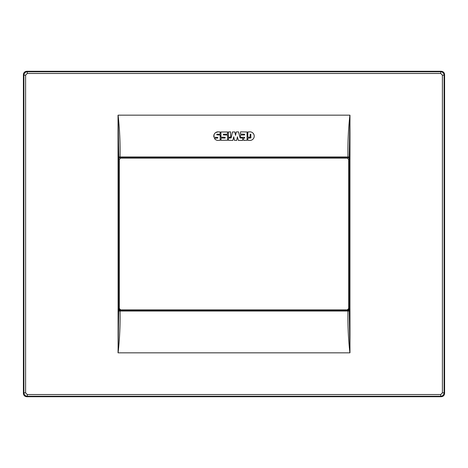 <?xml version="1.0" encoding="UTF-8"?>
<svg xmlns="http://www.w3.org/2000/svg" width="468" height="468" viewBox="0 0 468 468"><rect width="100%" height="100%" fill="white"/><g stroke="black" fill="none" stroke-linecap="round" stroke-linejoin="round"><path stroke-width="0.7" d="M347.32 158.125L120.68 158.125L119.311 159.489L119.311 308.511L120.68 309.875L347.32 309.875L348.689 308.511L348.689 159.489L347.32 158.125L347.829 157.617A1.369 1.363 -135 0 1 349.192 158.985L348.689 159.489M23.4 393.313L23.4 74.687C23.599 72.61 24.74 71.475 26.811 71.271L441.189 71.271C443.26 71.475 444.401 72.61 444.6 74.687L444.6 393.313C444.401 395.39 443.26 396.525 441.189 396.729L26.811 396.729C24.74 396.525 23.599 395.39 23.4 393.313L23.886 392.827C24.09 394.898 25.231 396.033 27.296 396.238L27.296 394.536L440.704 394.536L440.704 396.238C442.769 396.033 443.91 394.898 444.114 392.827L442.406 392.827L440.704 394.536M120.68 309.875L120.089 310.723L118.72 310.038L118.808 309.015L120.171 310.383L347.829 310.383L349.192 309.015L349.965 352.802L349.965 115.198L349.192 158.985M347.32 309.875L347.911 310.723L349.28 310.038L349.28 157.962L347.911 157.277L347.829 157.617L120.171 157.617L120.68 158.125M347.911 310.723L347.946 311.039L349.292 310.98M120.089 310.723L120.054 311.039L347.946 311.039C347.706 325.079 348.356 339.007 349.894 352.831L349.965 352.802M444.6 393.313L444.114 392.827L444.114 75.172L442.406 75.172L440.704 73.464L27.296 73.464L27.296 71.762C25.231 71.967 24.09 73.102 23.886 75.172L25.594 75.172L25.594 392.827L23.886 392.827L23.886 75.172L23.4 74.687M444.6 74.687L444.114 75.172C443.91 73.102 442.769 71.967 440.704 71.762L27.296 71.762L26.811 71.271M118.72 310.038L118.708 310.98L120.054 311.039C120.294 325.079 119.644 339.007 118.106 352.831L118.035 115.198L118.808 158.985A1.369 1.363 135 0 1 120.171 157.617L120.089 157.277L118.72 157.962L118.72 310.038M213.917 137.2L217.831 137.452L217.69 138.06L214.356 138.276A4.288 4.282 0 0 0 218.065 140.418L220.188 140.271L220.188 135.094L216.772 134.813L216.912 134.205L220.042 134.205L220.188 131.988L218.065 131.847A4.288 4.282 0 0 0 213.917 137.2L214.087 134.532M225.085 137.311L220.937 137.165L220.937 131.988L227.583 131.988L227.442 134.205L223.435 134.205L223.294 134.813M225.225 137.452L225.085 138.06L221.083 138.06L220.937 140.271L227.583 140.271L227.583 135.094L223.435 134.954M230.548 131.847L230.689 137.165L228.478 137.311L228.337 131.988L230.548 131.847M238.493 131.847L236.229 131.964L235.556 135.381L234.883 131.964L232.479 131.958L231.139 137.949L228.478 138.06L228.337 140.271L232.818 140.418L233.778 136.791L234.345 140.295L236.697 140.418L237.405 136.791L238.364 140.418L242.635 140.418L242.635 138.06L240.084 137.955L238.493 131.847M244.565 134.205L240.417 134.059L240.558 131.847L247.063 131.988L247.063 140.271L243.67 140.418L243.53 138.2L244.565 138.06M244.706 134.345L244.565 134.954L240.417 135.094L240.558 137.311L244.565 137.311L244.706 137.92M349.894 352.831L118.106 352.831M118.708 310.98L118.035 352.802M440.704 73.464L440.704 71.762L441.189 71.271M347.911 157.277L347.946 156.961L349.292 157.02M120.089 157.277L120.054 156.961L118.708 157.02M215.526 132.684L218.065 131.847M247.812 138.2L247.812 140.271L249.935 140.418A4.288 4.282 0 0 0 254.223 136.129A4.288 4.282 0 0 0 249.935 131.847L247.812 131.988L247.812 137.165L250.029 137.311L250.169 134.345L250.784 134.205L250.924 137.92L247.812 138.2M349.894 115.169L118.106 115.169C119.644 128.957 120.294 142.886 120.054 156.961L347.946 156.961C347.706 142.921 348.356 128.992 349.894 115.169L349.965 115.198M349.192 309.015L348.689 308.511M118.808 309.015L119.311 308.511M441.189 396.729L440.704 396.238L27.296 396.238L26.811 396.729M118.808 158.985L119.311 159.489M27.296 73.464L25.594 75.172M25.594 392.827L27.296 394.536M442.406 75.172L442.406 392.827"/></g></svg>
